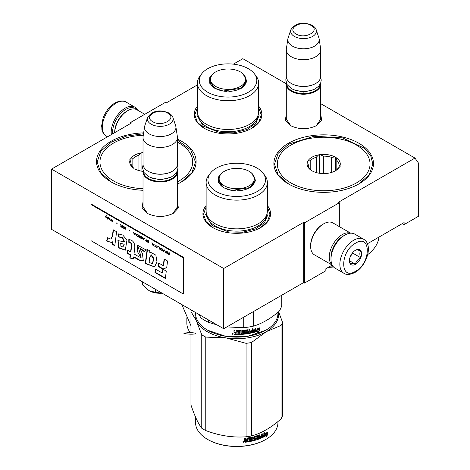 <?xml version="1.0" encoding="UTF-8"?>
<svg xmlns="http://www.w3.org/2000/svg" width="470" height="470" viewBox="0 0 470 470"><rect width="100%" height="100%" fill="white"/><g stroke="black" fill="none" stroke-linecap="round" stroke-linejoin="round"><path stroke-width="0.7" d="M177.443 201.818L178.365 207.922L173.324 213.315C164.594 217.457 155.864 217.457 147.139 213.315L142.099 207.922L143.015 201.818M320.722 114.075L321.645 120.179L316.604 125.572C307.873 129.72 299.143 129.72 290.419 125.572L285.378 120.179L286.295 114.075M320.722 103.659L414.969 158.073L338.459 202.241L339.328 202.746L304.554 222.821L303.685 222.322L223.697 268.499L51.553 169.112L131.541 122.934L130.672 122.435L165.446 102.354L166.315 102.86L197.429 84.894M286.318 83.795L242.826 58.685L233.367 64.143M258.659 106.114A33.811 19.523 180 0 1 251.955 128.204L251.955 128.204A33.811 19.523 180 0 1 204.133 128.204A33.811 19.523 180 0 1 197.429 106.114M267.354 205.502A33.811 19.523 180 0 1 260.65 227.592L260.65 227.592A33.811 19.523 180 0 1 212.828 227.592A33.811 19.523 180 0 1 206.124 205.502M288.468 143.262A49.797 28.752 180 0 1 358.892 143.262A49.797 28.752 180 0 1 358.892 183.923L358.892 183.923A49.797 28.752 180 0 1 288.468 183.923A49.797 28.752 180 0 1 288.468 143.262M143.015 190.274A49.797 28.752 180 0 1 111.108 181.913A49.797 28.752 180 0 1 111.108 141.258A49.797 28.752 180 0 1 143.65 132.875M177.443 139.144A49.797 28.752 180 0 1 181.532 181.913L181.532 181.913A49.797 28.752 180 0 1 177.443 184.029M414.969 158.073L418.447 163.02L418.447 216.3L404.1 224.578L404.1 222.574L367.411 243.754M130.672 123.434L130.672 122.435M223.697 268.499L223.697 328.736L51.553 229.348L51.553 169.112M223.697 328.736L303.685 282.558L303.685 222.322M303.685 282.558L304.554 283.058L304.554 222.821M339.328 226.622L339.328 202.746M304.554 283.058L325.851 270.761L325.851 268.752L332.19 265.092M290.865 125.825L286.224 119.022L286.295 118.099M320.722 118.099L320.798 119.022L316.157 125.825M147.592 213.568L142.945 206.759L143.015 205.842M177.443 205.842L177.519 206.759L172.878 213.562M404.1 224.578L402.361 223.579M111.325 182.037L100.827 172.872L97.137 162.085L100.88 151.222L111.543 142.011L126.213 136.177L143.52 133.738M177.443 140.101L190.755 149.918L195.502 162.085L191.819 172.872L181.314 182.037M267.354 206.876L269.939 214.291L267.465 221.54L260.427 227.715M213.051 227.715L206.013 221.54L203.539 214.291L206.124 206.876M258.659 107.495L261.244 114.903L258.776 122.159L251.732 128.334M204.356 128.334L197.318 122.159L194.844 114.903L197.429 107.495M288.686 184.046L278.181 174.881L274.498 164.095L278.24 153.226L288.903 144.014L314.083 136.247L342.501 137.863L364.573 148.32L370.742 155.852L372.863 164.095L369.173 174.881L358.675 184.046M112.659 133.833A18.688 10.792 -60 0 1 112.588 132.27A18.688 10.792 -60 0 1 125.801 109.381A18.688 10.792 -60 0 1 136.57 109.581M111.355 134.59A19.675 11.356 -60 0 1 111.196 132.27A19.675 11.356 -60 0 1 125.108 108.176A19.675 11.356 -60 0 1 134.943 107.201A19.675 11.356 -60 0 1 137.751 110.244M363.598 239.218L354.732 234.095A19.675 11.356 120 0 0 344.892 235.071L344.199 235.47A18.688 10.792 120 0 0 330.986 258.359L330.986 259.164A19.675 11.356 120 0 0 335.057 268.17L343.923 273.287C346.413 275.079 350.097 274.797 354.991 272.436C366.436 266.179 373.685 244.964 363.598 239.218A19.675 11.356 120 0 0 353.763 240.188A19.675 11.356 120 0 0 340.909 257.525A19.675 11.356 120 0 0 343.923 273.287M344.199 235.47L344.892 235.071A19.675 11.356 120 0 0 330.986 259.164M355.502 271.313C371.2 263.118 371.2 233.267 355.502 243.202C339.798 251.397 339.798 281.248 355.502 271.313M355.502 264.287A8.607 4.97 120 0 0 361.589 253.741A8.607 4.97 120 0 0 355.502 250.228A8.607 4.97 120 0 0 349.416 260.768A8.607 4.97 120 0 0 355.502 264.287M349.427 260.257L350.221 263.711C350.884 263.247 352.623 263.4 355.438 264.175C356.101 261.391 357.84 259.228 360.654 257.689C359.579 254.746 359.579 252.431 360.654 250.733C357.84 249.952 356.101 249.799 355.438 250.263M360.654 257.689L352.894 253.207L352.894 252.413M350.456 256.232L352.894 253.207M355.438 264.175L349.474 260.733M350.461 256.221A7.379 4.259 120 0 0 352.083 253.412M343.664 235.793A17.214 9.941 120 0 0 343.153 236.075A17.214 9.941 120 0 0 330.986 257.155A17.214 9.941 120 0 0 330.992 257.742M350.514 233.196A18.442 10.646 120 0 0 342.283 234.571A18.442 10.646 120 0 0 329.247 257.155A18.442 10.646 120 0 0 332.173 264.974M350.69 233.185L332.901 222.915A18.442 10.646 120 0 0 323.677 223.826L322.808 224.331A17.214 9.941 120 0 0 310.641 245.411L310.641 246.415A18.442 10.646 120 0 0 314.459 254.858L332.249 265.127M322.808 224.331L323.677 223.826A18.442 10.646 120 0 0 310.641 246.415M114.674 132.675L114.674 132.27A17.214 9.941 -60 0 1 126.847 111.19L127.717 110.685A18.442 10.646 -60 0 1 136.935 109.774L144.766 114.292M114.686 132.669A18.442 10.646 -60 0 1 127.717 110.685L126.847 111.19M320.622 83.213A17.214 9.941 180 0 1 320.722 84.283A17.214 9.941 180 0 1 310.094 93.465A17.214 9.941 180 0 1 291.335 91.309A17.214 9.941 -0 0 1 286.295 84.283A17.214 9.941 -0 0 1 286.394 83.213M320.229 84.054A16.72 9.653 180 0 1 309.771 92.837A16.72 9.653 180 0 1 291.688 90.71A16.72 9.653 -0 0 1 286.788 84.054M315.505 83.584A16.72 9.653 180 0 1 315.335 83.683A16.72 9.653 180 0 1 291.688 83.683L291.335 83.478L291.688 83.683M320.722 49.75L320.722 76.451A17.214 9.941 180 0 1 315.681 83.478A17.214 9.941 180 0 1 291.335 83.478L291.335 83.478A17.214 9.941 -0 0 1 286.295 76.451L286.295 49.75A17.214 9.941 -0 0 0 291.335 56.776A17.214 9.941 180 0 0 310.094 58.932A17.214 9.941 180 0 0 320.722 49.75A17.214 9.941 180 0 0 320.657 48.886L319.154 38.922A15.704 9.065 180 0 1 310.141 47.928A15.704 9.065 180 0 1 292.405 46.119A15.704 9.065 -0 0 1 287.863 38.922L286.359 48.886A17.214 9.941 -0 0 0 286.295 49.75M316.175 29.751C316.04 28.535 314.706 27.037 312.18 25.251C302.709 21.444 295.601 22.942 290.848 29.751A12.896 7.444 0 0 0 294.39 36.425A12.896 7.444 -0 0 0 309.56 37.735A12.896 7.444 -0 0 0 316.175 29.751L318.93 37.994A15.704 9.065 180 0 1 319.154 38.922M290.848 29.751L288.092 37.994A15.704 9.065 -0 0 0 287.863 38.922M177.343 170.957A17.214 9.941 180 0 1 177.443 172.026A17.214 9.941 180 0 1 166.821 181.209A17.214 9.941 180 0 1 148.062 179.052A17.214 9.941 -0 0 1 143.015 172.026A17.214 9.941 -0 0 1 143.115 170.957M176.949 171.791A16.72 9.653 180 0 1 166.492 180.574A16.72 9.653 180 0 1 148.408 178.447A16.72 9.653 -0 0 1 143.509 171.791M172.226 171.321A16.72 9.653 180 0 1 172.055 171.421A16.72 9.653 180 0 1 148.408 171.421L148.056 171.221L148.408 171.421M177.443 137.493L177.443 164.195A17.214 9.941 180 0 1 172.402 171.221A17.214 9.941 180 0 1 148.062 171.221A17.214 9.941 -0 0 0 148.062 171.221A17.214 9.941 -0 0 1 143.015 164.195L143.015 137.493A17.214 9.941 -0 0 0 148.062 144.519A17.214 9.941 180 0 0 166.821 146.669A17.214 9.941 180 0 0 177.443 137.493A17.214 9.941 180 0 0 177.378 136.629L175.874 126.665A15.704 9.065 180 0 1 166.868 135.671A15.704 9.065 180 0 1 149.125 133.862A15.704 9.065 -0 0 1 144.584 126.665L143.08 136.629A17.214 9.941 -0 0 0 143.015 137.493M172.895 117.488C172.76 116.278 171.433 114.774 168.9 112.994C159.43 109.187 152.321 110.685 147.568 117.488A12.896 7.444 0 0 0 151.111 124.168A12.896 7.444 -0 0 0 166.28 125.478A12.896 7.444 -0 0 0 172.895 117.488L175.651 125.731A15.704 9.065 180 0 1 175.874 126.665M147.568 117.488L144.813 125.731A15.704 9.065 -0 0 0 144.584 126.665M142.404 281.8L142.404 284.802L149.066 290.666A15.986 9.23 0 0 0 162.185 293.221M149.066 290.666L155.453 292.334L162.115 293.18M155.453 289.338L155.453 292.334M310.206 169.265L310.206 160.734A15.369 8.871 180 0 1 312.814 158.725A15.369 8.871 180 0 1 316.292 157.215L318.625 154.865A16.597 9.582 180 0 0 307.868 161.075L307.221 161.451L308.314 164.805A15.369 8.871 180 0 0 308.308 164.999A15.369 8.871 180 0 0 310.541 169.605L311.634 170.951L312.515 171.086A16.597 9.582 180 0 0 327.208 173.359L328.736 173.125A16.597 9.582 180 0 0 335.416 170.769L335.416 170.769A16.597 9.582 180 0 0 339.493 166.915L340.139 166.539L339.898 166.028A16.597 9.582 0 0 0 335.962 157.55L335.727 157.039L334.846 156.904A16.597 9.582 0 0 0 320.152 154.63L318.625 154.865M334.963 171.021A15.369 8.871 180 0 0 337.154 169.265L339.493 166.915M333.553 266.983A54.097 31.232 180 0 1 328.195 267.401M367.693 254.628A55.331 31.942 0 0 0 378.92 237.115M333.318 266.725A55.331 31.942 180 0 1 328.747 267.083M289.861 145.671L290.901 145.071L289.861 145.671M356.454 182.918A46.354 26.761 0 0 0 356.46 145.071A46.354 26.761 0 0 0 290.901 145.071A46.354 26.761 180 0 0 290.901 182.918A46.354 26.761 180 0 0 356.454 182.918M311.399 170.44A16.597 9.582 180 0 1 307.462 161.956M308.314 165.193L308.314 164.805M310.206 160.734L307.868 161.075M316.292 172.578L316.292 157.215M319.271 154.495L319.271 173.23M323.342 173.577L323.342 156.128L320.152 154.63M334.846 156.904L331.656 157.415A15.369 8.871 -0 0 0 323.342 156.128M331.656 172.396L331.656 157.415M335.727 157.039L335.727 170.51M336.82 169.605L336.82 160.393L335.962 157.55M339.898 166.028L339.046 165.193A15.369 8.871 -0 0 0 339.046 164.999A15.369 8.871 -0 0 0 336.82 160.393M339.046 167.396L339.046 165.193M242.949 73.725L246.944 81.128L241.433 88.201L223.144 91.027L214.655 88.201L209.755 83.296L209.755 77.638L213.139 73.725M214.872 88.325L209.602 80.869L210.566 77.474M197.429 83.078L197.429 111.79A30.615 17.678 180 0 0 220.119 128.862A30.615 17.678 0 0 0 258.659 111.79L258.659 83.078A30.615 17.678 0 0 0 255.991 75.864L254.305 73.69A28.77 16.609 0 0 0 235.493 64.425A28.77 16.609 180 0 0 201.783 73.69L200.097 75.864A30.615 17.678 180 0 0 197.429 83.078A30.615 17.678 180 0 0 220.119 100.151A30.615 17.678 0 0 0 258.659 83.078M201.783 73.69A28.77 16.609 180 0 0 220.6 96.514A28.77 16.609 0 0 0 249.934 91.245A28.77 16.609 0 0 0 254.305 73.69M209.908 81.345L209.72 82.08M245.528 77.48L246.486 80.869L241.228 88.319M246.368 82.074L246.18 81.345M259.164 115.215L255.95 123.163L246.985 129.467L234.113 132.834L219.989 132.569L203.357 126.154L196.93 115.215M186.854 317.732L186.854 323.213A41.19 23.782 0 0 0 190.115 332.484M182.266 304.813L182.266 305.582L190.961 325.739M223.479 89.012A17.643 10.187 180 0 1 211.482 75.67A17.643 10.187 180 0 1 232.609 69.337A17.643 10.187 0 0 1 244.612 75.67A17.643 10.187 0 0 1 241.063 86.045A17.643 10.187 0 0 1 223.479 89.012M251.644 173.113L255.639 180.515L250.128 187.583L231.839 190.415L223.35 187.583L218.45 182.683L218.45 177.025L221.834 173.113M223.567 187.712L218.297 180.257L219.261 176.861M265.703 330.287L247.267 336.473L226.205 336.473L207.781 330.287M277.929 312.327L277.929 313.378A41.19 23.782 180 0 1 265.867 330.193A41.19 23.782 180 0 1 226.076 336.344A41.19 23.782 180 0 1 207.611 330.193A41.19 23.782 180 0 1 195.549 313.378L195.549 312.485M206.124 182.466L206.124 211.177A30.615 17.678 180 0 0 228.814 228.25A30.615 17.678 0 0 0 267.354 211.177L267.354 182.466A30.615 17.678 0 0 0 264.686 175.251L263 173.072A28.77 16.609 0 0 0 244.183 163.813A28.77 16.609 180 0 0 210.478 173.072L208.792 175.251A30.615 17.678 180 0 0 206.124 182.466A30.615 17.678 180 0 0 228.814 199.538A30.615 17.678 0 0 0 267.354 182.466M210.478 173.072A28.77 16.609 180 0 0 229.295 195.902A28.77 16.609 0 0 0 258.629 190.632A28.77 16.609 0 0 0 263 173.072M218.603 180.733L218.415 181.461M254.217 176.867L255.181 180.257L249.917 187.706M255.063 181.461L254.875 180.733M281.765 295.213L281.765 305.471A45.49 26.267 0 0 1 278.986 311.451C270.526 318.637 262.066 323.519 253.612 326.104L253.612 311.463M278.986 296.817L278.986 311.451M243.254 317.444L243.254 327.702A45.49 26.267 0 0 0 253.612 326.104M201.001 315.634L201.001 317.961L198.716 314.312M208.586 320.011L208.586 322.344A45.49 26.267 180 0 1 201.001 317.961M217.122 324.94L208.586 322.344M243.254 327.702L226.869 326.903M258.729 329.511A41.19 23.782 180 0 1 254.393 330.886L253.5 332.49L253.5 329.94L255.997 327.954L255.198 329.435A41.19 23.782 180 0 0 259.493 327.995L258.729 329.511L258.465 329.27A40.696 23.494 180 0 1 254.182 330.627L253.301 332.225M259.223 327.76L258.465 329.27M255.404 329.059A40.696 23.494 180 0 1 254.975 329.182L255.351 328.483M258.048 331.115L257.249 332.654L259.669 330.498L259.669 327.931L258.817 329.617A41.19 23.782 180 0 1 254.482 331.003L253.688 332.443A41.19 23.782 180 0 0 258.048 331.115L257.795 330.874A40.696 23.494 180 0 1 253.888 332.073M259.393 328.477L259.393 330.263L257.689 331.808M233.966 333.024L233.966 334.182L234.366 334.505A41.19 23.782 180 0 0 237.033 334.546L237.186 331.332A41.19 23.782 180 0 0 239.8 331.268L239.953 332.243A41.19 23.782 180 0 1 238.249 332.302L238.249 333.042A41.19 23.782 180 0 0 239.953 332.989L239.912 332.707A40.696 23.494 180 0 1 238.249 332.76M239.953 332.989L239.8 333.735A41.19 23.782 180 0 1 237.791 333.794L237.791 334.54A41.19 23.782 180 0 0 246.027 333.935L245.916 333.659A40.696 23.494 180 0 1 237.791 334.252M246.997 330.627L246.909 330.598A41.19 23.782 180 0 1 244.388 330.921L244.388 331.902A41.19 23.782 180 0 0 246.027 331.703L246.398 331.967L246.398 333.571L246.027 333.935M246.286 331.755L246.286 333.295L245.916 333.659M244.241 331.056L244.388 331.902M250.14 331.468A40.696 23.494 180 0 0 251.949 331.074L252.132 331.338A41.19 23.782 180 0 1 250.14 331.767L250.14 331.021A41.19 23.782 180 0 0 252.132 330.592L252.132 328.865L252.978 328.665L252.978 332.308L252.625 332.707A41.19 23.782 180 0 1 247.402 333.735L247.032 333.483L246.768 330.328A40.696 23.494 180 0 1 244.294 330.639L244.153 330.774M252.784 328.712L252.784 332.049L252.437 332.443A40.696 23.494 180 0 1 247.273 333.459L246.909 333.207M252.132 331.338L251.991 332.114A41.19 23.782 180 0 1 249.793 332.578L249.635 329.394M247.672 329.84L247.766 331.45A41.19 23.782 180 0 0 248.924 331.25L248.924 329.529L249.793 329.364L249.793 332.578M247.766 331.45L247.637 329.817M247.402 329.781A41.19 23.782 180 0 1 243.695 330.251L243.319 330.598L243.319 332.443L243.695 332.719L243.243 332.161M240.91 330.698L240.534 330.486L240.922 330.78L240.922 333.682L241.839 333.618L241.839 330.41L242.743 330.334L242.743 333.547A41.19 23.782 180 0 0 245.34 333.277L245.24 332.261A40.696 23.494 180 0 1 243.613 332.437M245.34 332.537A41.19 23.782 180 0 1 243.695 332.719M242.743 333.547L242.673 330.339M240.869 330.627L240.922 333.682M240.534 330.486A41.19 23.782 180 0 1 236.663 330.592L236.269 330.898L236.269 332.313L236.275 330.856M236.269 332.313L234.924 331.985L234.924 330.569A41.19 23.782 180 0 1 233.966 330.539L233.966 332.143L233.995 330.539M233.972 332.995L234.589 332.343L233.995 331.861M233.995 332.784L234.589 332.343M233.966 334.182L233.995 332.919M232.033 333.747L233.314 333.964L232.016 333.812M234.559 332.625L233.966 332.143M237.033 331.456L237.027 334.264A40.696 23.494 180 0 1 234.395 334.223L233.995 333.9M247.766 332.813L247.766 332.19A41.19 23.782 180 0 0 248.924 331.996L248.783 332.766L247.778 332.637M248.924 331.996L248.777 331.726A40.696 23.494 180 0 1 247.637 331.92L247.637 332.543M236.269 333.8A41.19 23.782 180 0 1 235.076 333.782L234.941 332.754A40.696 23.494 180 0 0 236.275 332.778L236.269 333.06A41.19 23.782 180 0 1 234.924 333.036M239.912 331.097L239.765 330.986A40.696 23.494 180 0 1 237.18 331.05L237.027 331.168M232.362 333.559L232.362 334.211L232.932 334.299L232.932 333.594L232.615 333.888L232.38 333.459M267.853 214.602L264.645 222.545L255.68 228.855L242.808 232.221L228.684 231.957L212.052 225.535L205.625 214.602M195.132 312.245A41.806 24.134 -0 0 0 196.36 320.828A41.806 24.134 -0 0 0 225.917 337.895A41.806 24.134 0 0 0 266.296 331.65L281.054 325.446A46.724 26.972 0 0 0 281.871 323.883A46.724 26.972 0 0 0 282.517 322.291L282.517 415.744A46.724 26.972 180 0 1 281.871 417.337A46.724 26.972 0 0 1 281.054 418.905C271.214 427.641 261.379 433.322 251.544 435.943L251.544 342.483A46.724 26.972 0 0 1 246.074 343.329L246.074 436.789A46.724 26.972 0 0 0 251.544 435.943M191.501 310.147A46.724 26.972 0 0 0 190.961 311.51L190.961 332.396M246.074 343.329L225.917 337.895L205.766 337.096A46.724 26.972 0 0 1 201.759 334.781L196.36 320.828L190.961 311.51M278.616 311.757L282.517 322.291M251.544 342.483L266.296 331.65A41.806 24.134 0 0 0 278.305 312.015M243.589 441.541A32.83 18.953 180 0 1 242.984 441.612M207.787 439.515A40.696 23.494 0 0 0 207.963 439.62A40.696 23.494 0 0 0 265.515 439.62A40.696 23.494 0 0 0 265.691 439.515M277.929 421.555L277.929 422.601A41.19 23.782 180 0 1 276.524 428.757A41.19 23.782 0 0 1 265.867 439.415A41.19 23.782 0 0 1 207.611 439.415A41.19 23.782 0 0 1 195.549 422.601L195.549 417.119M262.671 436.53L263.106 435.52A40.696 23.494 0 0 0 266.631 433.569L267.031 432.512M263.106 435.52L263.423 435.737L262.671 437.464L262.671 434.914L264.763 432.582L264.099 434.174L263.964 433.493M263.423 435.737A41.19 23.782 0 0 0 266.995 433.757L266.631 433.569M266.995 433.757L267.606 432.147A41.19 23.782 0 0 1 264.099 434.174M266.29 435.849L267.371 434.439L267.371 433.046M263.03 436.924A40.696 23.494 0 0 0 266.091 435.267L266.443 435.461L265.797 437.106L267.741 434.627L267.371 434.439M266.443 435.461A41.19 23.782 0 0 1 262.824 437.394L263.5 435.843A41.19 23.782 0 0 0 267.066 433.857L267.741 432.053L267.741 434.627M245.087 442.276A41.19 23.782 0 0 0 247.684 441.912L247.549 441.641A40.696 23.494 0 0 1 244.988 441.994L244.694 440.895L245.281 440.366L244.6 439.691M244.6 440.613L245.175 440.085M245.281 440.366L244.694 439.973L244.694 438.363A41.19 23.782 0 0 0 245.634 438.252L245.634 439.667L245.528 438.263M245.634 439.667L246.944 439.797L246.944 438.381L247.326 438.011A41.19 23.782 0 0 0 251.021 437.335L251.244 437.353M251.385 437.57L251.385 440.472L251.209 437.341M251.385 440.472L252.243 440.278L252.243 437.065L253.089 436.859L253.089 440.073L252.889 436.906M253.089 440.073A41.19 23.782 0 0 0 255.474 439.421L255.251 438.428A40.696 23.494 0 0 1 253.759 438.845L253.418 438.622M255.474 438.68A41.19 23.782 0 0 1 253.964 439.103L253.759 438.845M253.964 439.103L253.618 438.88L253.964 436.63A41.19 23.782 0 0 0 257.331 435.625L257.66 435.825L257.413 437A40.696 23.494 0 0 0 257.66 436.912M257.66 437.241A41.19 23.782 0 0 0 258.694 436.883L258.694 435.155L259.458 434.868L259.458 438.081L259.187 434.973M259.458 438.081A41.19 23.782 0 0 0 261.379 437.3L261.197 436.283A40.696 23.494 0 0 1 259.763 436.877M261.919 433.851L262.225 437.359L262.225 433.716L261.496 434.039L261.496 435.766A41.19 23.782 0 0 1 259.763 436.477L259.763 437.218A41.19 23.782 0 0 0 261.496 436.507M257.09 439.338L257.331 439.585A41.19 23.782 0 0 0 261.919 437.805L261.62 437.582A40.696 23.494 0 0 1 257.09 439.338L256.761 439.133M254.388 436.947L254.605 437.2A41.19 23.782 0 0 0 256.873 436.518L256.632 436.272A40.696 23.494 0 0 1 254.388 436.947L254.388 437.928A40.696 23.494 0 0 0 254.47 437.911M254.605 437.2L254.605 438.187A41.19 23.782 0 0 0 256.097 437.752L256.432 437.958L256.097 439.979A41.19 23.782 0 0 1 248.413 441.794L248.413 441.048A41.19 23.782 0 0 0 250.328 440.696L250.304 439.656A40.696 23.494 0 0 1 248.847 439.932M256.097 437.752L256.432 437.958L256.097 439.979M248.413 441.495A40.696 23.494 0 0 0 255.868 439.726M250.328 438.222L250.169 437.958A40.696 23.494 0 0 1 247.696 438.404L247.831 438.674A41.19 23.782 0 0 0 250.328 438.222L250.469 439.18A41.19 23.782 0 0 1 248.847 439.491L248.847 440.231A41.19 23.782 0 0 0 250.469 439.92M247.684 441.912L247.549 438.545L247.549 441.641M257.66 437.987L257.789 438.686L258.565 438.41L258.43 437.382A40.696 23.494 0 0 1 257.413 437.74L257.66 437.987A41.19 23.782 0 0 0 258.694 437.623M245.634 440.719L245.787 441.447A41.19 23.782 0 0 0 246.944 441.283L246.821 440.267A40.696 23.494 0 0 1 245.528 440.443L245.634 440.719A41.19 23.782 0 0 0 246.944 440.543M245.634 441.342L245.528 440.443M257.536 438.44L257.413 437.74M261.919 437.135L261.62 437.582M257.413 437L257.413 435.608M245.528 439.391L245.91 439.65M244.988 441.994L244.6 441.73M244.053 441.888L242.761 442.012L243.989 441.671M243.965 441.641L243.677 442.064M243.108 442.164L242.761 441.959M262.225 437.359L261.919 437.805M257.331 439.585L257.002 439.38L256.873 436.518M281.054 325.446L281.054 418.905M205.766 337.096L205.766 430.549C219.202 435.69 232.638 437.77 246.074 436.789M201.759 334.781L201.759 428.24A46.724 26.972 0 0 0 205.766 430.549M190.961 334.211L190.961 404.964C194.562 415.786 198.158 423.541 201.759 428.24M243.677 441.577L243.677 442.282L243.108 442.282L243.108 441.63L243.542 441.9L243.642 441.459M232.174 188.4A17.643 10.187 180 0 1 220.177 175.057A17.643 10.187 180 0 1 241.304 168.724A17.643 10.187 0 0 1 253.301 175.057A17.643 10.187 0 0 1 249.758 185.433A17.643 10.187 0 0 1 232.174 188.4M195.614 333.671C193.27 334.687 185.356 334.058 183.752 333.16L194.239 332.049M132.846 167.255L132.846 158.725A15.369 8.871 180 0 1 135.454 156.716A15.369 8.871 180 0 1 138.932 155.212L141.264 152.856A16.597 9.582 180 0 0 130.507 159.066L129.861 159.442L130.954 162.796A15.369 8.871 180 0 0 130.954 162.99A15.369 8.871 180 0 0 133.18 167.596L134.273 168.942L135.154 169.077A16.597 9.582 180 0 0 143.05 171.38M112.5 143.667L113.546 143.062A46.354 26.761 180 0 1 113.546 143.062L112.5 143.667M177.443 181.82A46.354 26.761 180 0 0 179.099 180.909A46.354 26.761 0 0 0 179.099 143.062A46.354 26.761 0 0 0 177.443 142.157M143.285 135.284A46.354 26.761 0 0 0 113.546 143.062A46.354 26.761 180 0 0 102.889 171.339A46.354 26.761 180 0 0 143.015 188.682M134.038 168.43A16.597 9.582 180 0 1 130.102 159.953M143.015 152.597A16.597 9.582 0 0 0 142.792 152.621L141.264 152.856M130.954 163.184L130.954 162.796M132.846 158.725L130.507 159.066M138.932 170.569L138.932 155.212M141.911 152.486L141.911 171.227M106.208 215.642L105.11 216.864L105.421 217.04M105.85 216.594L106.878 218.086L106.032 216.4L106.514 215.824L106.15 215.613L104.933 216.964L105.298 217.175L106.02 216.488L106.737 217.804M169.27 252.737L168.906 252.531L168.906 253.424L167.878 252.831L166.962 251.409L167.508 252.707L167.026 252.807L167.267 253.418L169.27 254.746L169.27 252.737M166.48 253.136L166.48 251.127L166.116 250.915L166.116 252.925L166.48 253.136M165.628 252.643L164.653 250.075L164.171 249.793L163.196 251.238L163.56 251.45L164.412 250.187L165.628 252.643M161.251 250.116L162.532 250.557L162.714 249.635L160.951 247.978L160.341 248.054L160.464 249.364L161.251 250.116L162.643 250.463M159.43 249.065L159.794 249.276L159.794 247.267L157.609 246.004L159.43 247.314L159.43 249.065L159.794 249.077M152.262 242.92L151.898 242.708L152.868 245.275L153.355 245.557L154.33 244.112L153.96 243.901L153.719 244.271L152.503 243.572L152.262 242.92M146.246 239.747L146.246 241.157L148.496 242.749L148.496 240.746L146.246 239.747M145.577 240.769L145.03 240.752L145.577 240.769M143.573 239.912L144.548 238.466L144.184 238.255L143.938 238.625L142.721 237.926L142.116 237.062L143.086 239.63L143.573 239.912M139.625 235.752L139.202 236.063L139.384 237.191L141.629 238.789L141.629 236.78L139.625 235.752M136.711 234.066L136.282 234.377L136.465 235.505L138.715 237.103L138.715 235.094L136.711 234.066M129.967 230.77L129.115 230.282L129.967 230.77M112.894 222.198L112.894 220.189L112.53 219.978L112.53 221.987L112.894 222.198M108.823 217.88L108.159 217.451L108.341 218.714L110.039 219.737L108.641 218.844L110.098 219.091L108.823 217.88M154.812 246.186L157.121 247.731L156.152 246.956L156.152 245.164L155.787 244.952L155.787 246.744L154.812 246.186M133.368 232.01L134.338 234.577L134.825 234.859L135.801 233.414L135.436 233.202L135.19 233.572L133.974 232.873L133.368 232.01M111.56 219.76L110.709 218.926L111.255 220.442L110.585 220.224L111.56 221.129L111.56 220.783L112.042 221.064L111.56 220.612L111.56 219.76M123.404 226.558L125.349 228.062L125.167 228.896L123.346 227.715L123.645 228.279L125.044 229.172L125.654 229.096L125.29 227.474L123.404 226.558M122.494 225.729L122.494 226.628L121.46 226.035L120.549 224.607L121.096 225.905L120.608 226.182L122.858 227.95L122.858 225.941L122.494 225.729M117.148 223.373L116.296 222.88L117.148 223.373M107.671 217.175L107.366 216.999L107.671 219.179L107.671 217.175M112.383 236.134L110.902 239.113L107.565 237.761L106.637 240.963L111.378 242.461L112.03 241.98L112.142 244.335L114.803 245.704L116.595 231.734L113.158 229.748L112.383 236.134L112.73 235.934L110.902 239.113M117.841 233.972L118.787 236.998L122.212 237.832L124.186 241.856L117.911 240.575L118.698 247.931L125.302 250.193L126.971 240.058L122.758 235.035L118.088 233.831M139.19 256.949L134.009 253.959L134.814 247.285C134.778 242.579 132.769 240.011 128.804 239.583L128.804 242.373C130.437 242.35 131.312 243.337 131.424 245.34L130.56 251.973L127.552 250.234L127.065 253.213L130.196 255.016L129.82 257.959L133.327 259.005L133.586 256.978L139.19 260.216L143.297 260.803L142.445 253.706L139.966 248.595L144.654 251.902L145.7 249.752L137.504 245.228L137.199 251.186L140.865 257.396L139.19 256.949M146.91 251.338L145.283 263.541L154.571 266.907L156.974 261.878L155.864 255.116L150.706 252.372L149.86 253.042L149.76 250.851L146.91 249.206L146.91 251.338L147.257 251.139L145.635 263.341L154.654 266.86M158.073 266.337L162.849 269.093L166.727 267.647L167.567 261.003L164.13 259.017L163.272 265.656L158.625 262.971L158.073 266.337L158.419 266.137L163.196 268.893L166.733 267.571M165.346 278.487L166.28 271.114L162.843 269.128L162.326 273.058L155.547 269.146L154.994 272.512L165.346 278.487M91.027 204.55L91.027 240.693L183.183 293.897L183.183 257.76L91.027 204.55L91.544 204.25L183.705 257.46L183.183 257.76M167.814 253.906L169.27 254.546M167.085 253.142L167.432 253.301M167.508 252.707L167.25 251.573M168.906 253.424L169.083 252.631M166.116 252.925L166.48 252.93M166.286 251.015L166.286 252.825M164.412 250.187L165.434 252.331M163.196 251.238L163.66 251.303M164.247 249.834L163.372 251.139M160.951 249.899L161.427 250.017M160.705 249.676L161.122 249.799M160.464 249.364L160.881 249.57M160.341 249.124L160.64 249.264M160.282 248.231L160.458 248.771M159.43 247.314L159.606 248.965M157.609 246.262L159.606 247.214M153.719 244.271L154.042 243.948M153.138 245.228L153.455 245.411M152.168 242.867L153.044 245.175M146.129 239.847L146.663 241.363L148.496 242.549M145.03 240.752L145.5 240.822M143.356 239.583L143.673 239.765M142.387 237.215L143.262 239.53M143.938 238.625L144.261 238.296M140.172 237.943L141.629 238.59M139.866 237.726L140.348 237.844M139.625 237.503L140.042 237.626M139.384 237.191L139.802 237.403M139.261 236.951L139.555 237.091M139.202 236.063L139.373 236.604M137.258 236.263L138.715 236.904M136.952 236.046L137.428 236.163M136.711 235.817L137.128 235.946M136.465 235.505L136.882 235.717M136.347 235.264L136.641 235.405M136.282 234.377L136.459 234.918M129.115 230.494L129.967 230.788M112.53 221.987L112.894 221.999M112.706 220.078L112.706 221.887M109.616 219.149L110.033 219.102M109.252 218.985L109.786 219.049M109.798 219.725L110.092 219.655M109.369 219.525L109.968 219.625M108.276 217.868L108.453 218.45M154.812 246.398L157.121 247.531M155.787 246.744L155.958 245.052M133.639 232.168L134.514 234.477M135.19 233.572L135.513 233.249M134.608 234.536L134.925 234.712M111.255 220.953L111.56 220.924M111.255 220.442L111.255 219.672M123.346 226.734L123.833 226.816M125.29 229.225L125.643 229.101M125.044 229.172L125.461 229.125M124.744 229.037L125.22 229.072M124.192 228.72L124.914 228.937M123.892 228.502L124.368 228.62M123.645 228.279L124.062 228.402M123.404 227.968L123.822 228.179M125.349 228.062L125.525 228.602M125.167 227.662L125.461 227.756M124.985 227.468L125.343 227.556M124.744 227.286L125.161 227.368M124.192 226.969L124.914 227.186M123.951 226.875L124.368 226.869M123.769 226.851L124.127 226.769M122.494 226.628L122.67 225.829M121.401 227.11L122.858 227.75M121.096 225.905L120.837 224.772M116.296 223.091L117.148 223.385M107.366 219.008L107.671 218.979M107.542 217.099L107.542 218.903M113.458 229.918L112.73 235.934M112.142 244.335L112.489 244.136L114.85 245.346M112.03 241.98L112.377 241.774L112.489 244.136M106.637 240.963L111.472 242.403M107.777 238.02L106.99 240.763M118.193 233.79L119.139 236.798L122.729 237.738L124.527 241.645M118.787 236.998L119.139 236.798M118.076 240.493L118.963 247.649L125.437 250.099M137.663 245.146L141.212 257.196L140.865 257.396M139.966 248.595L140.319 248.395L144.86 251.485M139.19 260.216L143.444 260.709M133.586 256.978L133.932 256.773L139.537 260.01M129.82 257.959L133.363 258.712M130.196 255.016L130.542 254.816L130.167 257.76M127.065 253.213L127.411 253.013L130.542 254.816M127.84 250.398L127.411 253.013M130.56 251.973L130.907 251.767L131.77 245.14C131.729 243.166 130.854 242.179 129.15 242.173L128.804 242.373M129.15 239.594L129.15 242.173M147.257 249.405L147.257 251.139M149.86 253.042L150.706 252.372M145.283 263.541L145.635 263.341M162.849 269.093L163.196 268.893M158.913 263.135L158.419 266.137M163.272 265.656L163.625 265.456L164.429 259.187M154.994 272.512L155.341 272.312L165.393 278.117M155.834 269.31L155.341 272.312M162.326 273.058L162.673 272.858L163.143 269.304M183.705 257.46L183.705 293.597L183.183 293.897M169.083 253.583L168.906 254.323L167.391 253.06L167.743 252.854L169.083 253.583L168.906 254.323M160.881 248.207L162.338 248.918L162.461 250.099L161.98 250.24L160.828 249.488L160.881 248.207M153.749 244.259L153.114 245.246L152.715 243.689M146.663 240L148.303 240.687L148.303 242.185L146.611 241.28L146.663 240M143.967 238.613L143.332 239.6L142.933 238.043M139.802 236.034L141.441 236.727L141.441 238.22L139.749 237.315L139.802 236.034M136.882 234.354L138.521 235.041L138.521 236.539L136.829 235.635L136.882 234.354M108.641 218.121L109.492 218.397L109.616 218.938L108.582 218.427L109.193 218.057M135.219 233.561L134.585 234.548L134.185 232.997M122.67 226.787L122.494 227.527L120.972 226.264L121.331 226.058L122.67 226.787L122.494 227.527M120.485 243.507L124.309 244.124L122.975 246.868M150.911 254.993L153.766 259.082L152.233 263.488L149.102 262.53L149.724 257.689L151.258 254.793L154.113 258.841L152.403 263.376M167.449 252.966L167.743 252.854M167.573 252.954L167.925 252.913M167.755 253.019L168.906 253.683M160.705 248.307L161.004 248.148M160.828 248.248L161.187 248.166M161.01 248.266L161.427 248.266M161.251 248.366L161.915 248.548M161.739 248.648L162.156 248.73M161.98 248.83L162.338 248.918M162.162 249.018L162.461 249.118M162.344 249.423L162.52 249.964M152.568 243.777L153.831 244.306M153.661 244.406L153.114 245.246M146.493 240.1L146.787 239.941M146.611 240.041L146.969 239.959M146.793 240.058L147.21 240.058M147.04 240.158L148.303 240.687M148.132 240.787L148.132 242.285M142.786 238.131L144.049 238.66M143.879 238.76L143.332 239.6M139.625 236.134L139.919 235.975M139.749 236.075L140.101 235.999M139.931 236.099L140.348 236.093M140.172 236.193L141.441 236.727M141.264 236.827L141.264 238.319M136.711 234.454L137.005 234.295M136.829 234.395L137.187 234.313M137.011 234.413L137.428 234.413M137.258 234.512L138.521 235.041M138.35 235.141L138.35 236.639M134.038 233.079L135.301 233.608M135.131 233.713L134.585 234.548M121.037 226.17L121.331 226.058M121.154 226.158L121.513 226.117M121.336 226.217L122.494 226.887M123.963 244.324L122.817 246.979L120.073 245.787L120.285 243.589L124.309 244.124M107.518 136.805L106.402 136.159A19.675 11.356 -60 0 1 103.388 120.391A19.675 11.356 -60 0 1 116.237 103.059A19.675 11.356 -60 0 1 126.078 102.084L134.943 107.201M313.702 89.641L303.579 92.114L293.321 89.641M296.071 33.969C305.2 39.774 321.01 30.65 310.952 25.374C301.816 19.564 286.007 28.694 296.071 33.969M170.422 177.384L160.299 179.857L150.042 177.384M152.791 121.707C161.921 127.517 177.731 118.387 167.672 113.117C158.537 107.307 142.727 116.437 152.791 121.707M258.101 115.162A30.086 17.366 0 0 1 220.26 131.148A30.086 17.366 180 0 1 197.993 115.162M227.086 91.386A18.136 10.469 0 0 1 223.35 91.045A18.136 10.469 180 0 1 209.908 80.928L211.482 75.67M228.849 91.392A18.136 10.469 0 0 0 246.18 80.928L244.612 75.67M266.796 214.549A30.086 17.366 0 0 1 228.955 230.535A30.086 17.366 180 0 1 206.683 214.549M235.781 190.773A18.136 10.469 0 0 1 232.045 190.432A18.136 10.469 180 0 1 218.603 180.316L220.177 175.057M237.538 190.779A18.136 10.469 0 0 0 254.875 180.316L253.301 175.057M131.424 245.34L131.77 245.14M146.476 255.986L146.822 255.786M106.402 136.159C100.28 130.701 102.478 129.814 101.608 125.96L103.053 118.246C105.591 111.413 109.575 106.308 115.009 102.936C119.821 100.58 123.51 100.298 126.078 102.084M320.722 119.938L320.722 84.283M286.295 119.938L286.295 84.283M315.335 83.683L315.681 83.478M177.443 207.675L177.443 172.026M143.015 207.675L143.015 172.026M172.055 171.421L172.402 171.221M177.407 164.823L177.971 167.796L177.413 170.78L175.527 173.806L171.65 176.785L167.203 178.518L160.246 179.411L153.214 178.506L148.35 176.526L143.861 172.396L142.486 167.749L143.05 164.823M320.687 77.086L321.251 80.053L320.693 83.043L318.807 86.069L314.929 89.041L310.482 90.775L303.526 91.674L296.494 90.763L291.629 88.783L287.141 84.653L285.766 80.012L286.33 77.086M209.908 82.808L209.908 80.928M246.18 82.802L246.18 80.928M265.515 330.392L265.867 330.193M207.963 330.392L207.611 330.193M265.515 439.62L265.867 439.415M207.963 439.62L207.611 439.415M218.603 182.19L218.603 180.316M254.875 182.19L254.875 180.316M124.538 241.65L124.186 241.856M122.817 246.979L123.163 246.774M120.631 243.389L120.285 243.589M152.58 263.288L152.233 263.488"/></g></svg>
